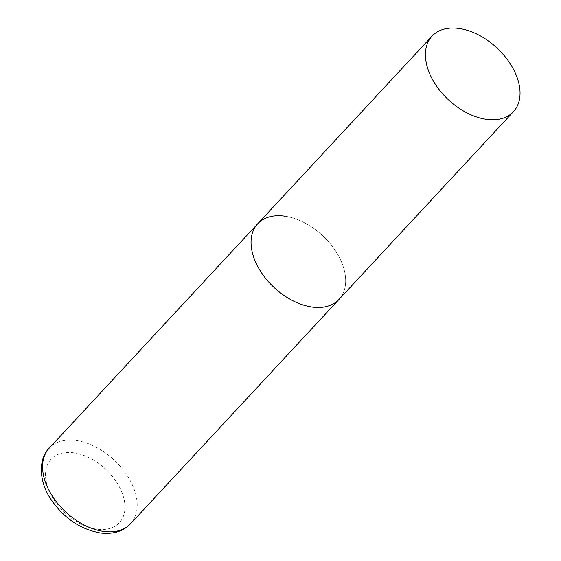 <?xml version="1.0" encoding="UTF-8"?>
<svg xmlns="http://www.w3.org/2000/svg" width="561" height="561" viewBox="0 0 561 561"><rect width="100%" height="100%" fill="white"/><g stroke="black" fill="none" stroke-linecap="round" stroke-linejoin="round"><path stroke-width="0.42" stroke-dasharray="2.81 2.1" d="M284.455 216.118A55.525 35.497 -137.1 0 1 335.548 250.928A55.525 35.497 -137.1 0 1 339.033 299.378A55.525 35.497 42.9 0 0 343.584 267.709A55.525 35.497 42.9 0 0 303.971 222.493A55.525 35.497 42.9 0 0 257.681 223.79M49.207 448.155A55.525 35.497 -137.1 0 1 75.98 440.483A55.525 35.497 -137.1 0 1 127.067 475.3A55.525 35.497 -137.1 0 1 130.559 523.75M73.554 452.762A46.64 29.817 -137.1 0 1 123.224 496.099A46.64 29.817 -137.1 0 1 96.906 529.149A46.64 29.817 -137.1 0 1 47.243 485.812A46.64 29.817 -137.1 0 1 73.554 452.762"/><path stroke-width="0.84" d="M513.413 111.709A55.525 35.497 42.9 0 0 517.957 80.041A55.525 35.497 42.9 0 0 478.351 34.824A55.525 35.497 42.9 0 0 432.061 36.114A55.525 35.497 42.9 0 0 427.51 67.79A55.525 35.497 42.9 0 0 467.124 112.999A55.525 35.497 42.9 0 0 513.413 111.709L130.559 523.75A55.525 35.497 -137.1 0 1 103.785 531.421A55.525 35.497 -137.1 0 1 52.692 496.611A55.525 35.497 -137.1 0 1 49.207 448.155L257.681 223.79A55.525 35.497 42.9 0 0 253.13 255.458A55.525 35.497 42.9 0 0 292.744 300.668A55.525 35.497 42.9 0 0 339.033 299.378A55.525 35.497 -137.1 0 1 312.26 307.049A55.525 35.497 -137.1 0 1 261.174 272.239A55.525 35.497 -137.1 0 1 257.681 223.79A55.525 35.497 -137.1 0 1 284.455 216.118M130.559 523.75C123.238 531.393 113.175 534.458 100.363 532.95C80.034 529.233 63.442 517.845 50.574 498.785C38.232 480.321 38.821 457.895 49.207 448.155M257.681 223.79L432.061 36.114"/></g></svg>
